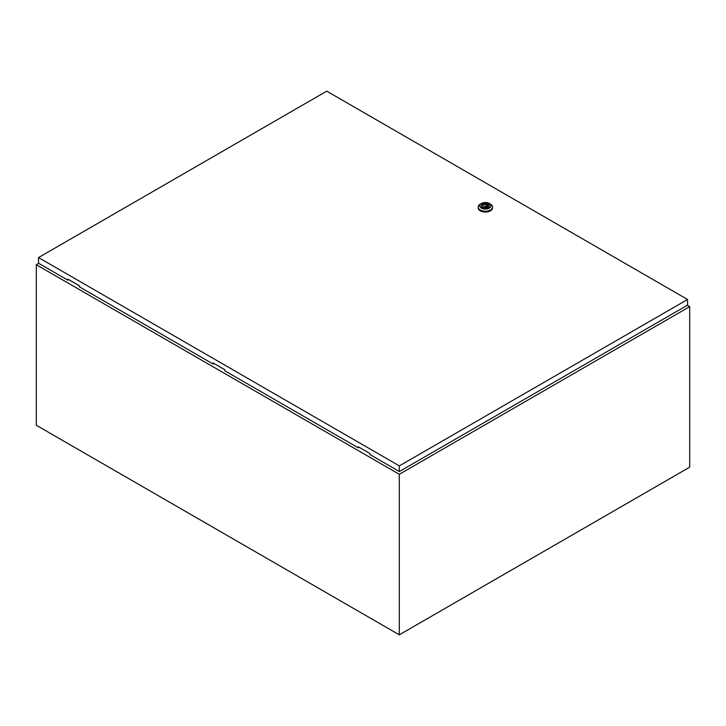 <?xml version="1.0" encoding="UTF-8"?>
<svg xmlns="http://www.w3.org/2000/svg" width="726" height="726" viewBox="0 0 726 726"><rect width="100%" height="100%" fill="white"/><g stroke="black" fill="none" stroke-linecap="round" stroke-linejoin="round"><path stroke-width="1.09" d="M38.705 263.329L36.3 264.718L399.3 474.296L689.7 306.635L687.34 305.274M689.7 306.635L689.7 467.172L399.3 634.833L36.3 425.255L36.3 264.718M399.3 474.296L399.3 634.833M484.832 206.411L486.148 206.093L484.832 206.411M490.458 204.124L489.369 203.498L490.458 204.124A7.187 4.147 180 0 1 492.564 207.064A7.187 4.147 180 0 1 488.126 210.894A7.187 4.147 180 0 1 480.294 209.995A7.187 4.147 180 0 1 478.189 207.064A7.187 4.147 180 0 1 480.294 204.124L481.383 203.498A5.645 3.258 180 0 1 489.369 203.498L489.369 203.498A5.645 3.258 180 0 1 489.369 208.108A5.645 3.258 180 0 1 481.383 208.108A5.645 3.258 180 0 1 481.383 203.498M492.564 207.064L492.564 207.899A7.187 4.147 180 0 1 488.126 211.729A7.187 4.147 180 0 1 480.294 210.83A7.187 4.147 180 0 1 478.189 207.899L478.189 207.064M481.256 205.948A4.129 2.387 180 0 1 483.915 203.861A4.129 2.387 180 0 1 488.299 204.405A4.129 2.387 180 0 1 489.505 205.948M482.454 207.491A4.129 2.387 180 0 1 481.247 205.803A4.129 2.387 180 0 1 483.797 203.598A4.129 2.387 180 0 1 488.299 204.115A4.129 2.387 180 0 1 489.515 205.803A4.129 2.387 180 0 1 486.955 208.008A4.129 2.387 180 0 1 482.454 207.491M483.997 207.418A2.668 1.543 0 0 0 486.692 207.436A2.668 1.543 0 0 0 488.044 206.093A2.668 1.543 0 0 0 487.663 205.304L488.19 204.995L486.756 204.777A2.668 1.543 0 0 0 484.07 204.75A2.668 1.543 0 0 0 482.708 206.093A2.668 1.543 0 0 0 483.089 206.892L482.563 207.2L483.997 207.418M487.663 206.892L487.663 205.304M483.089 207.5L483.089 206.892M486.756 207.418L486.756 204.777M487.282 207.173L487.282 204.469M213.671 363.299L213.126 364.035L213.126 362.982L224.742 369.688L224.742 370.741L358.326 447.86L358.871 447.134M38.523 257.567L399.345 465.883L687.567 299.484L326.745 91.167L38.523 257.567L38.523 263.229L67.926 280.2L67.926 279.156L79.542 285.863L79.542 286.906L213.126 364.035M687.567 299.484L687.567 305.138L399.345 471.546L369.942 454.567L369.942 453.523L358.326 446.817L358.326 447.86M399.345 465.883L399.345 471.546M68.471 279.465L67.926 280.2M486.148 207.572L486.148 206.093M484.605 207.572L484.605 206.093"/></g></svg>
